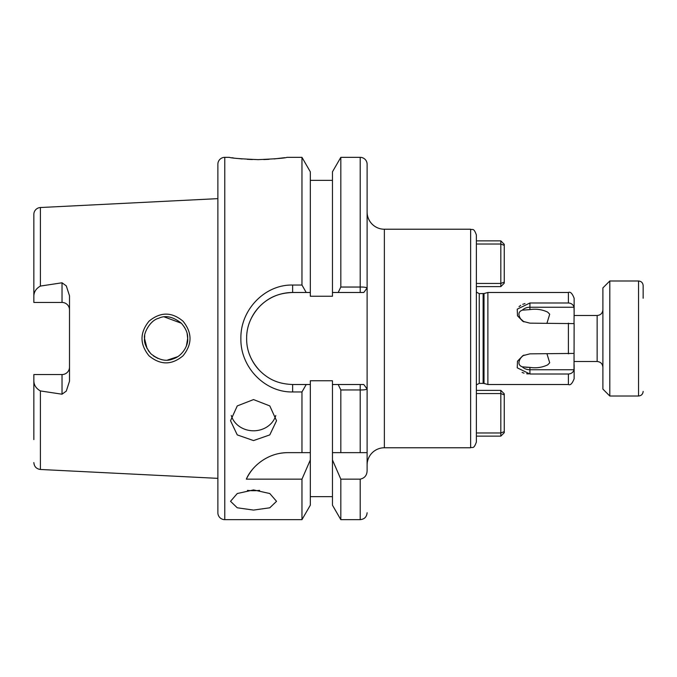 <?xml version="1.0" encoding="UTF-8"?>
<svg xmlns="http://www.w3.org/2000/svg" width="677" height="677" viewBox="0 0 677 677"><rect width="100%" height="100%" fill="white"/><g stroke="black" fill="none" stroke-linecap="round" stroke-linejoin="round"><path stroke-width="1.02" d="M187.681 338.229L187.123 333.6L187.681 338.5C187.986 333.566 185.887 328.489 181.385 323.267C173.05 316.641 165.45 314.991 158.596 318.292C149.905 320.365 143.228 333.854 144.556 338.5C143.913 342.494 146.012 347.572 150.869 353.749L148.246 350.568L150.869 353.749C158.79 360.046 166.144 361.789 172.94 358.954C182.545 356.144 188.519 344.83 187.681 338.5L186.437 345.735L187.681 338.542M148.999 355.789C139.674 344.255 139.682 332.72 149.025 321.186C160.449 311.758 171.789 311.775 183.052 321.236C192.344 332.788 192.336 344.305 183.027 355.78C171.746 365.233 160.398 365.233 148.999 355.789M384.367 229.232L384.367 447.768L470.625 447.768L470.625 229.232L384.367 229.232A17.255 17.255 0 0 1 367.112 211.986L367.112 287.979L363.786 292.489L338.187 292.489L340.819 287.04L360.206 287.04L360.206 292.489L363.786 292.489L364.37 291.702L363.786 292.489M384.367 447.768A17.255 17.255 0 0 0 367.112 465.014M253.528 399.582L237.263 405.921L230.527 420.739L237.263 434.905L253.528 440.575L269.793 434.905L276.538 420.739L269.801 405.921L253.528 399.582M253.528 489.92L237.263 493.533L230.527 501.318L237.263 507.792L253.528 510.086L269.793 507.792L276.538 501.318L269.801 493.533L253.528 489.92M338.187 292.489L332.458 292.489L332.458 296.238L310.32 296.238L310.32 171.814L301.967 157.352L286.887 157.352C285.186 158.113 275.607 158.875 258.132 159.645C240.673 158.875 231.085 158.113 229.376 157.352L224.781 157.352A6.897 6.897 0 0 0 217.876 164.249L217.876 512.751A6.897 6.897 0 0 0 224.781 519.648L301.967 519.648L301.967 479.155L310.32 459.962L310.32 452.651L301.967 452.651L310.32 452.651L310.32 380.762L332.458 380.762L332.458 384.511L360.206 384.511L360.206 389.952L340.819 389.96L338.187 384.511M301.967 391.958L292.633 391.958C264.91 392.584 240.284 367.188 240.877 338.551C240.31 309.863 264.817 284.382 292.633 285.042L301.967 285.042L306.216 292.489L292.633 292.489C280.32 293.039 270.318 296.061 260.095 305.979C251.006 315.643 246.521 326.492 246.631 338.542C246.538 350.568 251.032 361.4 260.103 371.03C270.233 380.906 280.456 384.003 292.633 384.511L306.216 384.511L301.967 391.958L301.967 452.651L288.013 452.651C266.933 452.498 251.209 467.35 246.343 479.155L301.967 479.155M301.967 157.352L301.967 285.042M310.32 459.962L310.32 505.186L301.967 519.648M332.458 292.489L332.458 171.814L340.819 157.352L360.206 157.352A6.897 6.897 0 0 1 367.112 164.249L367.112 389.021C366.037 389.715 363.735 390.02 360.206 389.952L360.206 452.651L367.112 452.651L367.112 389.021L367.112 470.151C367.129 475.093 364.827 478.097 360.206 479.155L340.819 479.155L340.819 519.648L360.206 519.648L360.206 479.155M310.32 180.353L332.458 180.353M69.503 309.922A7.472 7.472 0 0 0 62.03 302.441L33.85 302.441L33.85 295.993C34.019 291.753 36.203 288.444 40.408 286.066L62.03 282.791L66.287 285.88L69.503 295.798L69.503 381.202L66.287 391.12L62.03 394.209L62.03 374.559L33.85 374.559L33.85 381.007C34.019 385.247 36.203 388.556 40.408 390.934L40.408 469.474L217.876 478.36M33.85 295.993L33.85 214.423A6.897 6.897 0 0 1 40.408 207.526L217.876 198.64M40.408 390.934L62.03 394.209M184.389 327.05L186.116 330.427L184.389 327.05M144.556 338.5L144.734 335.699L144.556 338.5L147.087 348.638L144.556 338.5M164.494 316.997L181.343 323.225L164.486 316.997M177.721 356.677L167.651 360.012L177.721 356.677M157.986 358.471L153.417 355.933L157.986 358.471M62.03 374.559A7.472 7.472 0 0 0 69.503 367.078M252.411 159.552L247.283 159.315M242.171 158.934L237.805 158.494M233.472 157.953L231.856 157.724M259.613 490.368A23.001 10.087 0 0 1 253.528 490.723A23.001 10.087 0 0 1 247.452 490.368M275.784 415.5A23.001 20.496 0 0 1 253.528 430.792A23.001 20.496 0 0 1 231.28 415.5M476.38 439.136L476.38 436.132L500.819 436.132L500.819 390.384L504.263 393.836L504.263 431.638L500.819 432.967L476.38 432.967L476.38 413.258M523.981 321.897L520.579 318.799C517.93 314.441 518.497 311.564 522.289 310.159A9.96 8.158 180 0 1 529.913 307.248L529.913 302.991L568.392 302.991C571.363 303.203 573.241 304.625 574.011 307.248L574.138 312.114L574.138 306.867M547.008 353.944L549.716 362.804L547.659 364.886C542.091 367.518 536.176 368.347 529.913 367.399L525.86 367.281M523.609 355.273A9.96 8.158 180 0 0 522.289 356.339L520.579 358.201C517.93 362.576 518.506 365.453 522.289 366.841L529.913 367.399L529.913 369.752L574.011 369.752L574.138 323.606L529.913 323.157L522.788 321.296L517.499 315.795L517.245 309.177L529.913 302.991M547.008 323.056L549.716 314.196L547.659 312.114C542.091 309.482 536.176 308.653 529.913 309.601L522.289 310.159M574.011 353.428L529.913 353.843L522.788 355.704L517.499 361.188L517.245 367.823L529.913 374.009L568.392 374.009L568.392 384.511L487.88 384.511L487.88 292.489L484.021 293.522L479.248 293.64L476.38 292.1M476.38 389.935L476.38 234.987C473.638 227.125 472.326 230.341 470.625 229.232M519.031 306.656L520.706 305.344M522.729 304.312L524.988 303.575M522.289 356.339L523.99 355.095M522.289 366.841A9.96 8.158 180 0 0 529.913 369.752L529.913 374.009M528.382 373.958L526.638 373.755M524.015 373.154L522.094 372.409M568.392 374.009C571.363 373.797 573.241 372.375 574.011 369.752M568.392 384.511C570.322 385.535 572.243 383.622 574.138 378.756L574.138 368.55M574.138 312.114L574.011 323.572M574.138 370.133L574.138 364.886M574.138 308.45L574.138 298.244L574.138 308.45M523.609 321.727A9.96 8.158 180 0 1 522.289 320.661M470.625 447.768C472.326 446.659 473.638 449.875 476.38 442.013L476.38 338.5M476.38 263.742L476.38 252.792M476.38 244.033L500.819 244.033L504.263 245.362L504.263 283.164L500.819 286.616L500.819 240.868L476.38 240.868L476.38 237.864M284.695 157.682L274.1 158.934M269.048 159.315L263.7 159.56M360.206 157.352L360.206 287.04C363.735 286.98 366.037 287.293 367.112 287.97M363.786 384.511L364.344 385.255L363.786 384.511L360.206 384.511L363.786 384.511L367.112 389.021M288.013 452.651A46.011 46.011 0 0 0 280.532 453.268M252.005 470.024A46.011 46.011 0 0 0 246.343 479.155M340.819 389.96L340.819 452.651L332.458 452.651L360.206 452.651M332.458 384.511L332.458 459.962L340.819 479.155M292.633 285.042L292.633 292.489A46.011 46.011 0 0 0 250.575 319.874M249.635 354.858A46.011 46.011 0 0 0 259.046 369.93M310.32 292.489L306.216 292.489M306.216 384.511L310.32 384.511M33.85 381.007L33.85 439.585M340.819 157.352L340.819 287.04M332.458 459.962L332.458 505.186L340.819 519.648M609.799 396.011L602.894 389.106L602.894 287.894L609.799 280.989L609.799 396.011L638.546 396.011L638.546 280.989C641.347 281.268 642.879 282.8 643.15 285.592L643.15 298.244M504.263 245.362L504.263 244.312L500.819 240.868M504.263 282.123L500.819 283.443L476.38 283.443L476.38 286.616L500.819 286.616M476.38 274.693L476.38 283.443M500.819 436.132L504.263 432.688L504.263 431.638M500.819 390.384L476.38 390.384L476.38 393.557L500.819 393.557L504.263 394.877M476.38 424.208L476.38 432.967M224.781 157.352L224.781 519.648M40.408 207.526L40.408 286.066M62.03 302.441L62.03 282.791M483.133 293.64L483.133 383.36L484.021 383.478L484.021 293.522M483.133 383.36L479.248 383.36L479.248 293.64M529.913 309.601L529.913 307.248L574.011 307.248M568.392 353.843L568.392 323.157M568.392 302.991L568.392 292.489L487.88 292.489M292.633 391.958L292.633 384.511M574.138 361.501L597.139 361.501L597.139 315.499C600.634 315.152 602.555 313.239 602.894 309.744M479.248 383.36L476.38 384.9M568.392 292.489C570.322 291.465 572.243 293.378 574.138 298.244M484.021 383.478L487.88 384.511M40.408 469.474C36.397 468.907 34.214 466.614 33.85 462.577M360.206 519.648C364.404 519.242 366.706 516.94 367.112 512.751M310.32 496.647L332.458 496.647M574.138 315.499L597.139 315.499M597.139 361.501C600.634 361.848 602.555 363.761 602.894 367.256M638.546 396.011C641.347 395.732 642.879 394.2 643.15 391.408M609.799 280.989L638.546 280.989"/></g></svg>
